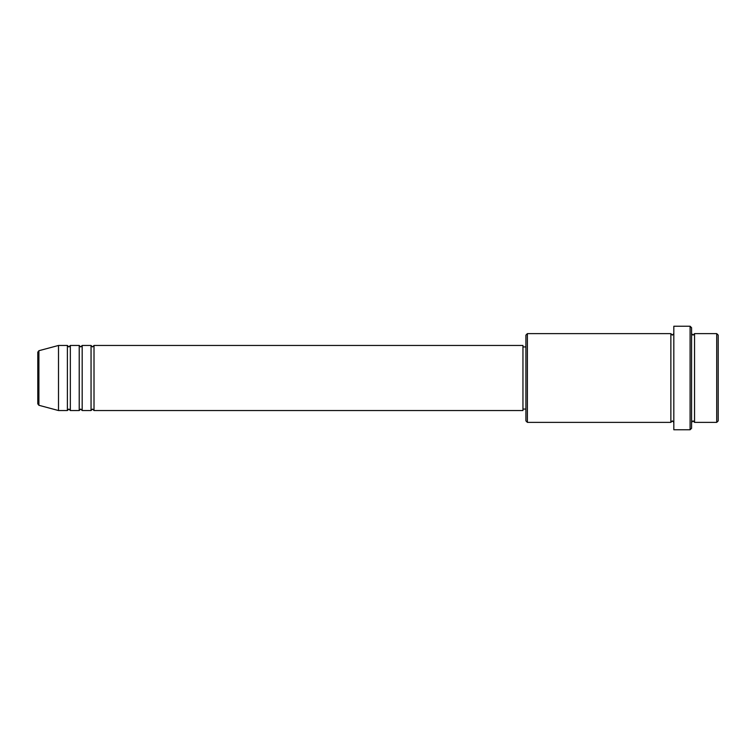 <?xml version="1.0" encoding="UTF-8"?>
<svg xmlns="http://www.w3.org/2000/svg" width="756" height="756" viewBox="0 0 756 756"><rect width="100%" height="100%" fill="white"/><g stroke="black" fill="none" stroke-linecap="round" stroke-linejoin="round"><path stroke-width="1.13" d="M37.8 403.855L37.8 352.145L38.896 350.718L38.896 405.282L37.8 403.855M94.009 345.464L94.009 410.536L522.954 410.536L522.954 345.464L94.009 345.464L92.525 346.938L91.051 345.464L91.051 410.536L82.177 410.536L82.177 345.464L91.051 345.464M79.219 345.464L79.219 410.536L70.336 410.536L70.336 345.464L79.219 345.464L80.694 346.938L82.177 345.464M67.378 345.464L67.378 410.536L58.505 410.536L58.505 345.464L67.378 345.464L68.862 346.938L70.336 345.464M716.716 333.623L718.2 335.106L718.2 420.894L716.716 422.377L716.716 333.623L694.537 333.623L694.537 422.377L716.716 422.377M527.395 422.377L525.911 420.894L525.911 335.106L527.395 333.623L527.395 422.377L670.865 422.377L670.865 333.623L672.349 335.106L673.823 333.623M690.096 326.233L691.579 327.707L691.579 428.293L690.096 429.767L690.096 326.233L673.823 326.233L673.823 429.767L690.096 429.767M691.579 333.623L693.054 335.106L694.537 333.623M522.954 409.062L525.911 409.062M38.896 405.282L58.505 410.536M38.896 350.718L58.505 345.464M527.395 333.623L670.865 333.623M522.954 346.938L525.911 346.938M670.865 422.377L672.349 420.894L673.823 422.377M694.537 422.377L693.054 420.894L691.579 422.377M70.336 410.536L68.862 409.062L67.378 410.536M82.177 410.536L80.694 409.062L79.219 410.536M94.009 410.536L92.525 409.062L91.051 410.536"/></g></svg>
